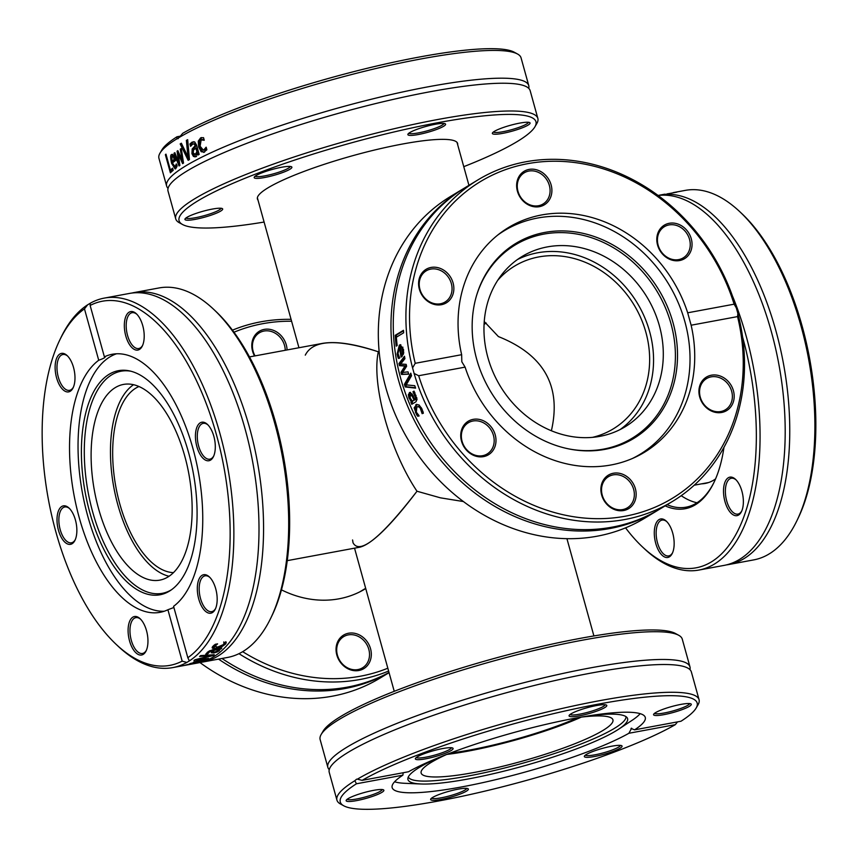 <?xml version="1.0" encoding="UTF-8"?>
<svg xmlns="http://www.w3.org/2000/svg" width="858" height="858" viewBox="0 0 858 858"><rect width="100%" height="100%" fill="white"/><g stroke="black" fill="none" stroke-linecap="round" stroke-linejoin="round"><path stroke-width="1.29" d="M498.401 336.572L484.234 321.536L498.401 336.572C543.951 354.772 561.615 386.175 551.383 430.759C561.615 386.175 543.951 354.772 498.401 336.572M305.276 355.148C313.084 339.704 337.43 338.578 378.314 351.791C354.654 343.844 335.982 341.055 322.286 343.414L249.485 356.917M484.062 324.378L486.196 323.026L484.062 324.378M287.258 560.649L360.06 547.147C372.136 543.897 391.109 525.257 416.988 491.237C389.757 450.664 371.321 384.191 378.314 351.791C371.321 384.191 389.757 450.664 416.988 491.237C380.92 537.912 359.609 555.083 353.035 542.76L352.574 539.961M173.477 572.629A95.174 45.86 79.5 0 1 119.712 503.625A95.174 45.86 79.5 0 1 138.964 386.518M463.438 501.555L440.454 497.833L416.988 491.237L440.454 497.833L463.438 501.555M577.659 717.738A95.174 14.886 -15.5 0 1 469.841 750.01A95.174 14.886 -15.5 0 1 450.289 753.067M379.064 350.793L378.314 351.791M497.661 280.384A95.174 82.057 -121.1 0 1 514.682 266.044A95.174 82.057 -121.1 0 1 538.77 256.928A95.174 82.057 -121.1 0 1 640.958 318.329A95.174 82.057 -121.1 0 1 613.105 428.968A95.174 82.057 -121.1 0 1 592.492 437.355M678.742 635.295L675.45 633.494A185.178 28.968 164.5 0 0 523.981 650.654A185.178 28.968 164.5 0 0 340.937 716.355A185.178 28.968 164.5 0 0 323.069 731.209L321.182 734.459A187.902 29.397 -15.5 0 1 339.318 719.379A187.902 29.397 -15.5 0 1 525.042 652.713A187.902 29.397 -15.5 0 1 678.742 635.295A187.902 29.397 -15.5 0 1 682.271 639.146L689.971 666.902A187.902 29.397 164.5 0 0 590.379 667.899A187.902 29.397 164.5 0 0 347.018 747.136A187.902 29.397 164.5 0 0 327.842 767.331A187.902 29.397 164.5 0 0 329.257 769.658M327.842 767.331L320.141 739.575A187.902 29.397 -15.5 0 1 321.182 734.459M689.95 669.626A187.902 29.397 164.5 0 0 689.971 666.902M696.138 708.065L698.026 704.826A187.902 29.397 164.5 0 0 699.066 699.71A187.902 29.397 164.5 0 0 557.421 709.534A187.902 29.397 164.5 0 0 357.4 779.161L362.097 780.362A185.178 28.968 -15.5 0 1 572.972 709.244A185.178 28.968 -15.5 0 1 696.138 708.065A185.178 28.968 -15.5 0 1 680.995 721.235L634.566 729.847A131.338 20.549 164.5 0 0 645.28 717.417A131.338 20.549 164.5 0 0 548.38 723.787A131.338 20.549 164.5 0 0 408.526 771.75L362.097 780.362M699.066 699.71L691.366 671.953A187.902 29.397 164.5 0 0 685.177 666.945A187.902 29.397 164.5 0 0 591.784 672.94A187.902 29.397 164.5 0 0 348.412 752.176A187.902 29.397 164.5 0 0 331.96 764.896A187.902 29.397 164.5 0 0 329.236 772.382L336.937 800.139A187.902 29.397 164.5 0 0 340.465 803.989L343.747 805.791A185.178 28.968 -15.5 0 1 356.445 783.783L354.858 780.705A187.902 29.397 164.5 0 0 336.937 800.139M354.858 780.705L356.628 779.161M677.498 721.889L675.332 724.656L628.903 733.268L631.66 728.174M631.016 728.421L634.566 729.847M675.332 724.656A185.178 28.968 -15.5 0 1 492.106 789.392A185.178 28.968 -15.5 0 1 343.747 805.791M403.196 772.747L402.874 775.171L356.445 783.783M402.874 775.171A131.338 20.549 164.5 0 0 392.16 787.612A131.338 20.549 164.5 0 0 489.06 781.23A131.338 20.549 164.5 0 0 628.903 733.268M587.419 757.346A19.584 3.067 164.5 0 0 610.413 752.327A19.584 3.067 164.5 0 0 621.707 745.699A19.584 3.067 164.5 0 0 602.391 748.39A19.584 3.067 164.5 0 0 584.448 756.037A19.584 3.067 164.5 0 0 587.419 757.346M363.931 792.62A19.584 3.067 164.5 0 0 346.257 800.192A19.584 3.067 164.5 0 0 365.83 798.455A19.584 3.067 164.5 0 0 383.515 789.864A19.584 3.067 164.5 0 0 363.931 792.62M432.636 797.457A19.584 3.067 164.5 0 0 430.748 799.023A19.584 3.067 164.5 0 0 450.321 797.275A19.584 3.067 164.5 0 0 467.996 788.695A19.584 3.067 164.5 0 0 451.984 790.508A19.584 3.067 164.5 0 0 432.636 797.457M673.509 712.397A19.584 3.067 164.5 0 0 690.926 703.892A19.584 3.067 164.5 0 0 671.6 706.574A19.584 3.067 164.5 0 0 653.667 714.221A19.584 3.067 164.5 0 0 673.509 712.397M450.01 747.683A19.584 3.067 164.5 0 0 429.869 751.769A19.584 3.067 164.5 0 0 415.465 758.386A19.584 3.067 164.5 0 0 435.049 756.638A19.584 3.067 164.5 0 0 452.724 748.047A19.584 3.067 164.5 0 0 450.01 747.683M604.804 707.571A19.584 3.067 164.5 0 0 606.434 705.062A19.584 3.067 164.5 0 0 587.119 707.743A19.584 3.067 164.5 0 0 569.176 715.39A19.584 3.067 164.5 0 0 582.518 715.197A19.584 3.067 164.5 0 0 604.804 707.571M689.628 703.571A18.222 2.853 -15.5 0 1 673.069 710.907A18.222 2.853 -15.5 0 1 654.611 713.277M620.42 745.377A18.222 2.853 -15.5 0 1 607.646 751.587A18.222 2.853 -15.5 0 1 588.159 755.63A18.222 2.853 -15.5 0 1 585.392 755.094M466.709 788.373A18.222 2.853 -15.5 0 1 464.843 790.121A18.222 2.853 -15.5 0 1 446.074 796.771A18.222 2.853 -15.5 0 1 431.681 798.079M382.218 789.542A18.222 2.853 -15.5 0 1 365.658 796.878A18.222 2.853 -15.5 0 1 347.2 799.259M451.437 747.726A18.222 2.853 -15.5 0 1 438.663 753.935A18.222 2.853 -15.5 0 1 419.176 757.979A18.222 2.853 -15.5 0 1 416.409 757.442M605.137 704.74A18.222 2.853 -15.5 0 1 603.271 706.488A18.222 2.853 -15.5 0 1 584.502 713.137A18.222 2.853 -15.5 0 1 570.12 714.457M438.76 757.582A113.964 17.825 164.5 0 0 407.861 778.506A113.964 17.825 164.5 0 0 420.967 783.987A113.964 17.825 164.5 0 0 468.35 778.946A113.964 17.825 164.5 0 0 618.715 729.15A113.964 17.825 164.5 0 0 627.134 717.696A113.964 17.825 164.5 0 0 589.864 715.679M408.301 776.973A112.956 17.675 164.5 0 0 468.06 776.04A112.956 17.675 164.5 0 0 625.954 716.612M447.168 754.246A99.528 15.573 164.5 0 0 421.139 773.047A99.528 15.573 164.5 0 0 473.884 772.522A99.528 15.573 164.5 0 0 612.944 719.862A99.528 15.573 164.5 0 0 580.941 717.149M446.771 754.429A99.528 15.573 164.5 0 0 467.953 751.147A99.528 15.573 164.5 0 0 581.37 717.106M618.715 729.15L632.014 720.377A130.791 20.463 164.5 0 0 640.175 713.663M394.594 781.767A130.791 20.463 164.5 0 0 405.051 783.311L420.967 783.987M714.285 481.778A123.724 59.62 79.5 0 1 696.17 503.281A123.724 59.62 79.5 0 1 686.068 507.175A123.724 59.62 79.5 0 1 667.095 504.686M665.165 505.855A125.086 60.275 -100.5 0 0 695.355 504.794A125.086 60.275 -100.5 0 0 713.974 482.421A125.086 60.275 -100.5 0 0 723.959 447.372M742.61 337.108A185.178 89.232 79.5 0 1 711.218 561.99A185.178 89.232 79.5 0 1 642.299 546.76A185.178 89.232 79.5 0 1 625.557 527.842M654.289 533.333A19.584 9.438 -100.5 0 0 661.293 554.407A19.584 9.438 -100.5 0 0 672.307 553.346A19.584 9.438 -100.5 0 0 666.344 521.192A19.584 9.438 -100.5 0 0 654.289 533.333M728.667 510.156A19.584 9.438 -100.5 0 0 741.516 511.529A19.584 9.438 -100.5 0 0 735.563 479.375A19.584 9.438 -100.5 0 0 724.131 484.92A19.584 9.438 -100.5 0 0 728.667 510.156M697.007 502.756A123.724 59.62 79.5 0 1 681.22 495.688M642.299 546.76L644.347 548.691A187.902 90.54 -100.5 0 0 698.938 570.055A187.902 90.54 -100.5 0 0 714.285 564.135A187.902 90.54 -100.5 0 0 732.41 295.86M658.097 195.495A187.902 90.54 79.5 0 1 735.95 249.174A187.902 90.54 79.5 0 1 771.288 331.424A187.902 90.54 79.5 0 1 780.008 486.84A187.902 90.54 79.5 0 1 739.414 559.48A187.902 90.54 79.5 0 1 724.066 565.401L698.938 570.055M797.071 520.377L798.294 517.835A185.178 89.232 -100.5 0 0 741.902 213.685L739.853 211.754A187.902 90.54 79.5 0 1 797.071 520.377A187.902 90.54 79.5 0 1 770.366 553.185L767.824 554.718A187.902 90.54 79.5 0 1 753.764 559.888L728.635 564.553A187.902 90.54 79.5 0 1 726.34 564.907M673.283 192.61L685.252 190.39A187.902 90.54 79.5 0 1 739.853 211.754M658.075 195.474A187.902 90.54 79.5 0 1 660.124 195.045A187.902 90.54 79.5 0 1 775.857 330.577A187.902 90.54 79.5 0 1 743.983 558.633A187.902 90.54 79.5 0 1 728.635 564.553M673.991 192.482L676.79 192.16A187.902 90.54 -100.5 0 0 676.715 192.16L670.42 193.329A187.902 90.54 79.5 0 1 670.484 193.329L666.934 193.919M665.122 194.165L664.382 194.273L665.122 194.165M672.608 552.681A18.222 8.784 79.5 0 1 668.714 555.909A18.222 8.784 79.5 0 1 656.145 533.462A18.222 8.784 79.5 0 1 662.076 520.077A18.222 8.784 79.5 0 1 666.859 521.707M741.816 510.864A18.222 8.784 79.5 0 1 737.934 514.092A18.222 8.784 79.5 0 1 730.169 508.987A18.222 8.784 79.5 0 1 725.385 490.1A18.222 8.784 79.5 0 1 731.284 478.271A18.222 8.784 79.5 0 1 736.078 479.89M715.572 478.914A103.872 50.054 79.5 0 1 705.179 483.44A103.872 50.054 79.5 0 1 701.565 483.837M657.432 510.531L644.776 518.168A187.902 162.001 -121.1 0 1 385.735 387.355A187.902 162.001 -121.1 0 1 450.461 196.514L463.106 188.867A187.902 162.001 58.9 0 0 398.38 379.708A187.902 162.001 58.9 0 0 609.866 528.539A187.902 162.001 58.9 0 0 657.432 510.531A187.902 162.001 58.9 0 0 658.569 509.824M464.253 188.181A187.902 162.001 58.9 0 0 463.106 188.867M737.859 313.449L737.558 316.602A185.178 159.663 -121.1 0 1 625.268 516.205A185.178 159.663 -121.1 0 1 418.672 375.729L414.114 373.466A187.902 162.001 58.9 0 0 672.372 501.501A187.902 162.001 58.9 0 0 737.859 313.449L736.303 307.872A187.902 162.001 58.9 0 0 478.045 179.837A187.902 162.001 58.9 0 0 412.569 367.889L415.218 363.309L461.647 354.697L461.819 361.786L465.1 367.127L418.672 375.729M414.114 373.466L412.569 367.889M408.505 373.595A187.902 162.001 58.9 0 0 408.655 374.163L401.523 374.442A187.902 162.001 -121.1 0 1 400.986 372.329L404.955 366.098L399.42 365.647A187.902 162.001 -121.1 0 1 398.981 363.524L404.483 356.252A187.902 162.001 58.9 0 0 404.944 358.665L400.654 364.006L406.166 364.36A187.902 162.001 58.9 0 0 406.606 366.269L402.638 372.479L408.022 371.857A187.902 162.001 58.9 0 0 408.505 373.595M478.045 179.837L465.401 187.484A187.902 162.001 58.9 0 0 400.675 378.324A187.902 162.001 58.9 0 0 612.162 527.144A187.902 162.001 58.9 0 0 659.727 509.137L672.372 501.501M414.746 385.703A187.902 162.001 58.9 0 0 415.604 388.127L405.223 386.947A187.902 162.001 -121.1 0 1 404.386 384.363L410.789 373.166A187.902 162.001 58.9 0 0 411.529 375.74L406.22 384.877L414.746 385.703M410.349 392.417L409.352 392.61L412.076 393.951L414.907 399.603L415.68 398.015L413.009 391.881A187.902 162.001 -121.1 0 1 412.966 391.752L414.028 391.109L417.042 399.302L416.012 401.737L411.776 404.3A187.902 162.001 -121.1 0 1 410.843 402.07L411.497 401.673L408.923 397.844L408.376 394.648L409.856 392.406M396.192 346.149A187.902 162.001 -121.1 0 1 395.238 335.296L403.485 330.309A187.902 162.001 58.9 0 0 403.657 332.807L396.375 337.205A187.902 162.001 58.9 0 0 397.168 345.56L396.192 346.149M397.115 354.054L399.345 345.109L400.225 344.744L403.528 349.549L403.496 353.979L401.083 357.142A187.902 162.001 -121.1 0 1 399.581 347.533L398.015 353.475L399.538 357.647A187.902 162.001 58.9 0 0 399.571 357.786L398.434 358.472L397.715 356.574L397.115 354.054L398.091 353.871M415.615 409.77L415.347 407.604L417.009 404.429L415.83 404.654L418.994 404.901L421.9 408.826L423.326 412.977L422.157 413.685A187.902 162.001 -121.1 0 1 422.093 413.556L420.184 408L418.543 406.703L416.859 406.939L416.323 412.151L418.929 415.476A187.902 162.001 58.9 0 0 418.994 415.604L417.814 416.312L416.634 414.8L414.167 407.829L416.763 404.279M415.218 363.309A185.178 159.663 -121.1 0 1 527.509 163.706A185.178 159.663 -121.1 0 1 734.116 304.182L736.303 307.872M419.015 416.087L417.363 413.867M421.31 407.689L418.822 406.413L417.631 406.638M423.294 413.331L423.005 411.561M421.814 411.786L422.951 411.572M416.634 414.8L417.835 414.575M398.144 349.571L400.804 344.734M402.177 356.424A186.54 160.832 -121.1 0 1 401.812 354.333M399.581 347.533L400.418 347.372M399.603 358.247L398.895 356.349M402.595 352.853L401.769 347.447L402.949 347.233L400.375 347.05A187.902 162.001 58.9 0 0 401.48 354.397L403.7 352.638M401.48 354.397L402.659 354.172L403.775 352.627M401.769 347.447L400.375 347.05M408.612 373.991L402.702 374.227A186.54 160.832 -121.1 0 1 402.155 372.104L406.124 365.883L400.6 365.433A186.54 160.832 -121.1 0 1 400.15 363.309L404.686 357.325M398.981 363.524L400.15 363.309M399.42 365.647L400.6 365.433M404.955 366.098L406.124 365.883M400.986 372.329L402.155 372.104M401.523 374.442L402.702 374.227M396.568 337.087A186.54 160.832 -121.1 0 1 396.439 335.07L403.517 330.791M395.238 335.296L396.439 335.07M412.795 403.689A186.54 160.832 -121.1 0 1 412.022 401.844L412.677 401.447L411.497 401.673M414.95 392.932L414.189 391.666A186.54 160.832 -121.1 0 1 414.135 391.538L414.221 391.484M414.907 399.603L416.291 399.26L416.859 397.79M410.103 397.629L409.556 394.423L410.532 392.385M412.366 401.147L414.082 400.107L412.215 396.267L410.296 394.884L410.199 398.069L412.366 401.147L415.111 399.571M413.395 396.042L411.733 394.562L410.296 394.884M414.082 400.107L415.261 399.882M413.009 391.881L414.189 391.666M412.966 391.752L414.135 391.538M408.376 394.648L409.556 394.423M410.296 400.364L411.422 400.16M410.843 402.07L412.022 401.844M415.476 387.762L406.392 386.733A186.54 160.832 -121.1 0 1 405.555 384.148L411.132 374.378M405.223 386.947L406.392 386.733M404.386 384.363L405.555 384.148M737.558 316.602L691.13 325.214L687.687 312.795L734.116 304.182M687.687 312.795A131.338 113.235 58.9 0 0 508.472 227.542A131.338 113.235 58.9 0 0 461.647 354.697M440.186 268.372A19.584 16.881 58.9 0 0 419.358 289.21A19.584 16.881 58.9 0 0 449.131 300.654A19.584 16.881 58.9 0 0 440.186 268.372M687.333 256.488A19.584 16.881 58.9 0 0 678.378 224.217A19.584 16.881 58.9 0 0 657.56 245.045A19.584 16.881 58.9 0 0 687.333 256.488M551.126 184.91A19.584 16.881 58.9 0 0 521.353 173.466A19.584 16.881 58.9 0 0 530.298 205.738A19.584 16.881 58.9 0 0 551.126 184.91M465.1 367.127A131.338 113.235 58.9 0 0 644.304 452.37A131.338 113.235 58.9 0 0 691.13 325.214M465.444 423.423A19.584 16.881 58.9 0 0 474.399 455.695A19.584 16.881 58.9 0 0 495.227 434.867A19.584 16.881 58.9 0 0 465.444 423.423M712.601 411.54A19.584 16.881 58.9 0 0 733.418 390.712A19.584 16.881 58.9 0 0 703.646 379.257A19.584 16.881 58.9 0 0 712.601 411.54M601.651 495.002A19.584 16.881 58.9 0 0 631.434 506.456A19.584 16.881 58.9 0 0 622.479 474.174A19.584 16.881 58.9 0 0 601.651 495.002M489.779 451.919A18.222 15.712 -121.1 0 1 487.194 453.946A18.222 15.712 -121.1 0 1 465.379 448.069A18.222 15.712 -121.1 0 1 465.755 424.796A18.222 15.712 -121.1 0 1 468.35 422.758A18.222 15.712 -121.1 0 1 490.154 428.646A18.222 15.712 -121.1 0 1 489.779 451.919M431.949 302.906A18.222 15.712 -121.1 0 1 419.519 287.516A18.222 15.712 -121.1 0 1 426.212 270.838A18.222 15.712 -121.1 0 1 439.317 269.959A18.222 15.712 -121.1 0 1 451.748 285.349A18.222 15.712 -121.1 0 1 445.055 302.027A18.222 15.712 -121.1 0 1 431.949 302.906M517.975 191.302A18.222 15.712 -121.1 0 1 524.249 172.801A18.222 15.712 -121.1 0 1 549.367 185.478A18.222 15.712 -121.1 0 1 543.093 203.989A18.222 15.712 -121.1 0 1 517.975 191.302M661.818 228.711A18.222 15.712 -121.1 0 1 664.414 226.673A18.222 15.712 -121.1 0 1 686.218 232.561A18.222 15.712 -121.1 0 1 685.842 255.834A18.222 15.712 -121.1 0 1 683.258 257.861A18.222 15.712 -121.1 0 1 661.454 251.984A18.222 15.712 -121.1 0 1 661.818 228.711M719.648 377.724A18.222 15.712 -121.1 0 1 732.078 393.114A18.222 15.712 -121.1 0 1 725.385 409.792A18.222 15.712 -121.1 0 1 712.279 410.66A18.222 15.712 -121.1 0 1 699.849 395.27A18.222 15.712 -121.1 0 1 706.542 378.603A18.222 15.712 -121.1 0 1 719.648 377.724M633.633 489.328A18.222 15.712 -121.1 0 1 627.348 507.829A18.222 15.712 -121.1 0 1 602.241 495.141A18.222 15.712 -121.1 0 1 608.515 476.64A18.222 15.712 -121.1 0 1 633.633 489.328M604.911 449.367A113.964 98.252 58.9 0 0 673.026 322.694A113.964 98.252 58.9 0 0 544.755 232.432A113.964 98.252 58.9 0 0 476.48 295.796A113.964 98.252 58.9 0 0 569.004 448.949A113.964 98.252 58.9 0 0 604.911 449.367M568.425 448.831A112.956 97.383 58.9 0 0 603.442 449.131A112.956 97.383 58.9 0 0 670.945 323.584A112.956 97.383 58.9 0 0 543.822 234.116A112.956 97.383 58.9 0 0 476.308 296.353M547.361 246.9A99.528 85.811 58.9 0 0 522.168 256.435A99.528 85.811 58.9 0 0 493.05 372.136A99.528 85.811 58.9 0 0 599.903 436.347A99.528 85.811 58.9 0 0 625.096 426.812A99.528 85.811 58.9 0 0 654.214 311.111A99.528 85.811 58.9 0 0 547.361 246.9M620.109 429.568A99.528 85.811 58.9 0 0 643.125 313.996A99.528 85.811 58.9 0 0 537.623 252.788A99.528 85.811 58.9 0 0 517.417 259.566M632.518 458.44A130.791 112.773 58.9 0 0 639.811 454.45A130.791 112.773 58.9 0 0 678.088 302.402A130.791 112.773 58.9 0 0 537.655 218.018A130.791 112.773 58.9 0 0 504.547 230.555A130.791 112.773 58.9 0 0 497.619 235.146M534.931 126.791L536.818 123.541A187.902 29.397 164.5 0 0 537.859 118.425A187.902 29.397 164.5 0 0 394.83 128.571A187.902 29.397 164.5 0 0 194.905 198.648A187.902 29.397 164.5 0 0 175.729 218.854A187.902 29.397 164.5 0 0 179.258 222.705L182.55 224.506A185.178 28.968 -15.5 0 1 349.774 143.307A185.178 28.968 -15.5 0 1 534.931 126.791A185.178 28.968 -15.5 0 1 517.063 141.645A185.178 28.968 -15.5 0 1 463.76 166.677M264.092 222.05A185.178 28.968 -15.5 0 1 182.55 224.506M288.814 166.398A19.584 3.067 164.5 0 0 268.672 170.485A19.584 3.067 164.5 0 0 254.268 177.102A19.584 3.067 164.5 0 0 273.841 175.354A19.584 3.067 164.5 0 0 291.516 166.763A19.584 3.067 164.5 0 0 288.814 166.398M512.301 131.113A19.584 3.067 164.5 0 0 529.718 122.608A19.584 3.067 164.5 0 0 510.403 125.289A19.584 3.067 164.5 0 0 492.46 132.936A19.584 3.067 164.5 0 0 512.301 131.113M257.99 200.043A103.872 16.248 -15.5 0 1 257.421 198.992A103.872 16.248 -15.5 0 1 268.018 187.816A103.872 16.248 -15.5 0 1 378.539 149.078A103.872 16.248 -15.5 0 1 457.614 143.468A103.872 16.248 -15.5 0 1 457.657 144.67M443.597 126.287A19.584 3.067 164.5 0 0 445.227 123.777A19.584 3.067 164.5 0 0 425.911 126.458A19.584 3.067 164.5 0 0 407.968 134.116A19.584 3.067 164.5 0 0 421.31 133.912A19.584 3.067 164.5 0 0 443.597 126.287M202.724 211.336A19.584 3.067 164.5 0 0 185.049 218.919A19.584 3.067 164.5 0 0 204.622 217.171A19.584 3.067 164.5 0 0 222.308 208.58A19.584 3.067 164.5 0 0 202.724 211.336M175.729 218.854L168.029 191.098A187.902 29.397 -15.5 0 1 170.753 183.612A187.902 29.397 -15.5 0 1 187.205 170.892A187.902 29.397 -15.5 0 1 430.577 91.656A187.902 29.397 -15.5 0 1 523.97 85.661A187.902 29.397 -15.5 0 1 530.158 90.669L537.859 118.425M517.535 54.011L514.253 52.209A185.178 28.968 164.5 0 0 365.894 68.608A185.178 28.968 164.5 0 0 182.668 133.344L179.397 137.323A187.902 29.397 -15.5 0 1 365.24 71.085A187.902 29.397 -15.5 0 1 517.535 54.011A187.902 29.397 -15.5 0 1 521.063 57.861L528.764 85.618A187.902 29.397 -15.5 0 1 528.742 88.342M179.397 137.323L176.866 138.857L177.005 136.765L180.502 136.111M181.049 148.681A187.902 29.397 -15.5 0 1 181.306 148.52L183.526 163.063A187.902 29.397 164.5 0 0 182.604 163.642L178.292 154.043L179.869 165.412A187.902 29.397 164.5 0 0 179.043 165.959L173.959 153.271A187.902 29.397 -15.5 0 1 174.85 152.66L178.7 162.548L177.07 151.169A187.902 29.397 -15.5 0 1 177.853 150.665L182.186 160.296L180.266 149.153A187.902 29.397 -15.5 0 1 181.049 148.681M168.05 188.374A187.902 29.397 -15.5 0 1 166.634 186.047A187.902 29.397 -15.5 0 1 185.811 165.851A187.902 29.397 -15.5 0 1 429.172 86.615A187.902 29.397 -15.5 0 1 528.764 85.618M178.26 138.61L176.866 138.857A187.902 29.397 -15.5 0 0 159.974 153.174A187.902 29.397 -15.5 0 0 158.934 158.29L166.634 186.047M186.368 140.369A187.902 29.397 -15.5 0 1 187.677 139.661L189.446 159.577A187.902 29.397 164.5 0 0 188.159 160.307L180.169 143.929A187.902 29.397 -15.5 0 1 181.37 143.222L187.977 156.853L186.368 140.369L187.548 140.154A186.54 29.183 -15.5 0 1 187.709 140.069M195.388 156.789L193.436 156.435L191.924 153.679L192.171 148.97L195.206 145.71L194.101 143.929L192.61 144.187L190.637 146.289A187.902 29.397 164.5 0 0 190.573 146.321L189.918 143.994L192.063 142.149L194.702 141.945L196.579 145.109L199.163 154.408A187.902 29.397 164.5 0 0 197.812 155.094L197.415 153.657L194.948 156.939M196.568 156.564L194.616 156.22L193.093 153.453L193.35 148.756L196.396 145.495L195.281 143.715L192.61 144.187M173.219 170.292A187.902 29.397 164.5 0 0 170.388 172.812L165.369 154.697A187.902 29.397 -15.5 0 1 165.969 154.129L170.399 170.099A187.902 29.397 -15.5 0 1 172.63 168.147L173.219 170.292M172.522 154.376L171.579 154.547L173.359 155.062L175.536 160.575A187.902 29.397 164.5 0 0 172.351 162.956L175.161 166.699L176.298 163.899L177.038 166.366L175.729 168.694L175.118 168.983L171.589 163.374C170.356 157.69 170.356 154.751 171.579 154.547L172.05 154.333M176.351 166.484L174.785 166.881L176.351 166.484L177.134 165.176M204.569 152.081L201.212 151.737L198.648 146.943L198.262 141.13L200.633 137.87L203.539 137.666L204.247 140.229A187.902 29.397 164.5 0 0 204.161 140.272L201.158 139.875L200.107 146.225L203.464 150.279L206.092 147.233A187.902 29.397 -15.5 0 1 206.177 147.19L206.885 149.764L203.625 152.402M202.853 139.5L201.158 139.875M204.225 152.231L202.402 151.523L199.839 146.729L199.453 140.905L201.823 137.645L200.633 137.87L201.533 137.57M177.005 136.765A185.178 28.968 164.5 0 0 161.862 149.936L159.974 153.174M204.15 150.064L206.564 148.573M175.708 168.704L173.981 166.57M172.662 162.709L172.286 161.132M171.868 156.639L172.651 154.429M175.954 165.39L176.727 165.251M171.868 161.207A187.902 29.397 -15.5 0 1 174.249 159.395L173.23 156.864L172.061 156.467L171.868 161.207L173.048 160.993A186.54 29.183 -15.5 0 1 175.193 159.352M174.281 156.671L172.061 156.467M174.41 156.649L173.241 156.242M174.249 159.395L175.161 159.234M178.668 153.979L178.367 151.802M179.751 164.575L178.914 162.505M183.473 162.763L182.346 160.264M173.959 153.271L175.011 153.078M178.7 162.548L179.44 162.409M178.292 154.043L179.29 153.861M177.07 151.169L178.003 150.997M182.186 160.296L183.076 160.135M180.266 149.153L181.37 148.949M171.396 171.868L170.881 170.013M165.369 154.697L166.087 154.569M170.399 170.099L171.6 169.873A186.54 29.183 -15.5 0 1 172.801 168.779M198.895 154.537L198.595 153.432L197.415 153.657M191.473 145.131L191.098 143.769L193.833 141.667M195.281 143.715L193.79 143.962M198.069 151.523L197.018 147.748L193.651 149.742L193.168 152.821L195.259 154.429L196.879 151.748L198.069 151.523L195.592 154.365M196.879 151.748L195.838 147.973M195.334 146.15L196.514 145.935M192.171 148.97L193.35 148.756M189.918 143.994L191.098 143.769M193.436 156.435L194.616 156.22M187.977 156.853L189.157 156.639L187.548 140.154M180.169 143.929L181.338 143.715A186.54 29.183 -15.5 0 1 181.553 143.586M189.157 159.738L181.338 143.715M290.229 166.441A18.222 2.853 -15.5 0 1 273.423 173.852A18.222 2.853 -15.5 0 1 255.201 176.158M221.01 208.258A18.222 2.853 -15.5 0 1 204.215 215.669A18.222 2.853 -15.5 0 1 185.993 217.975M528.431 122.286A18.222 2.853 -15.5 0 1 511.872 129.622A18.222 2.853 -15.5 0 1 493.404 131.993M443.94 123.455A18.222 2.853 -15.5 0 1 442.063 125.204A18.222 2.853 -15.5 0 1 423.294 131.853A18.222 2.853 -15.5 0 1 408.912 133.172M133.934 292.599L159.062 287.945A187.902 90.54 79.5 0 1 213.653 309.309A187.902 90.54 79.5 0 1 270.871 617.932A187.902 90.54 79.5 0 1 242.911 651.533A187.902 90.54 79.5 0 1 227.563 657.442L202.434 662.108A187.902 90.54 -100.5 0 0 217.782 656.188A187.902 90.54 -100.5 0 0 249.667 428.131A187.902 90.54 -100.5 0 0 133.934 292.599A187.902 90.54 -100.5 0 0 131.66 293.093M270.871 617.932L272.093 615.39A185.178 89.232 -100.5 0 0 215.701 311.239L213.653 309.309M200.139 662.473A187.902 90.54 -100.5 0 0 202.434 662.108M189.243 660.22L189.35 660.907L186.808 662.44L182.164 661.143A185.178 89.232 79.5 0 1 116.098 644.315A185.178 89.232 79.5 0 1 59.706 340.165A185.178 89.232 79.5 0 1 84.47 308.869L87.634 304.815L90.176 303.282L90.133 305.448A185.178 89.232 79.5 0 1 216.452 434.781A185.178 89.232 79.5 0 1 187.827 657.721L189.35 660.907A187.902 90.54 -100.5 0 0 223.756 448.444A187.902 90.54 -100.5 0 0 104.236 298.112A187.902 90.54 -100.5 0 0 90.176 303.282L90.337 303.571M197.672 659.92A187.902 90.54 -100.5 0 0 197.93 659.77L208.655 658.408A187.902 90.54 79.5 0 1 207.679 658.944L196.643 661.497L204.579 660.456A187.902 90.54 79.5 0 1 203.582 660.885L189.607 663.824A187.902 90.54 -100.5 0 0 190.744 663.384L201.426 661.143L193.415 662.215A187.902 90.54 -100.5 0 0 194.294 661.786L205.362 659.212L196.868 660.392A187.902 90.54 -100.5 0 0 197.672 659.92M116.098 644.315L118.147 646.246A187.902 90.54 -100.5 0 0 172.748 667.61L192.696 663.91A187.902 90.54 -100.5 0 0 193.297 663.802L195.238 663.438A187.902 90.54 79.5 0 1 194.637 663.556L197.876 662.955A187.902 90.54 -100.5 0 0 213.213 657.035A187.902 90.54 -100.5 0 0 253.818 584.395A187.902 90.54 -100.5 0 0 245.098 428.979A187.902 90.54 -100.5 0 0 209.749 346.729A187.902 90.54 -100.5 0 0 129.365 293.447L104.236 298.112M87.634 304.815A187.902 90.54 -100.5 0 0 60.929 337.623L59.706 340.165M172.748 667.61A187.902 90.54 -100.5 0 0 186.808 662.44M199.56 656.477A187.902 90.54 -100.5 0 0 200.622 655.598L214.296 654.718A187.902 90.54 79.5 0 1 213.149 655.555L193.94 660.456A187.902 90.54 -100.5 0 0 195.109 659.716L210.982 655.641L199.56 656.477M212.398 650.568L210.146 651.297L207.872 653.721A187.902 90.54 79.5 0 1 207.818 653.775L205.706 654.171L209.545 650.825L221.836 648.026A187.902 90.54 79.5 0 1 220.892 648.991L219.584 649.238L219.38 650.718L217.042 652.037L213.706 653.002L211.175 652.745L212.795 650.493L212.194 649.849M219.38 648.476L219.916 649.613M194.637 663.556A187.902 90.54 79.5 0 1 194.037 663.663M199.303 662.451L186.1 664.929L195.474 662.826A187.902 90.54 79.5 0 1 190.851 664.199L198.209 662.355A187.902 90.54 -100.5 0 0 198.273 662.322L199.228 662.151M185.264 665.207L186.1 664.929M214.243 645.055L214.543 646.128L217.61 647.104L223.788 644.412L223.852 642.76A187.902 90.54 -100.5 0 0 223.906 642.685L226.222 642.256L225.611 644.047L222.19 646.482L216.645 648.165L212.58 648.262L212.752 646.439L215.272 644.294L217.6 643.854A187.902 90.54 79.5 0 1 217.546 643.929L214.21 646.911L213.846 645.366M223.809 641.913L223.852 642.76M212.269 647.157L212.162 647.833M182.164 661.143L167.911 609.748L173.895 607.485M90.133 305.448L104.386 356.842A131.231 63.235 -100.5 0 1 112.226 354.268A131.231 63.235 -100.5 0 1 195.174 457.089A131.231 63.235 -100.5 0 1 173.573 606.327L187.827 657.721M225.815 641.698L224.174 643.768M214.371 647.125L212.344 647.007M216.023 644.873L215.83 644.186M226.18 643.028L225.976 642.31M189.95 664.071L187.366 664.811L189.264 664.489A187.902 90.54 -100.5 0 0 192.803 663.491L189.918 663.953M207.625 652.037L207.507 652.423A186.54 89.886 79.5 0 1 207.454 652.477L207.035 652.552M213.352 651.705L210.811 651.437M219.584 648.423L218.211 649.989L217.835 648.68M214.082 648.884L212.838 650.696L213.202 652.005L214.575 652.144L217.814 650.75L217.653 648.798M217.814 650.75L217.857 649.56L214.446 650.192L214.232 649.431M214.446 650.192L213.234 651.748L212.87 650.439M207.872 653.721L207.507 652.423M212.795 650.493L212.591 649.753M207.818 653.775L207.454 652.477M217.042 652.037L216.87 651.404M220.892 648.991L220.678 648.24M210.982 655.641L210.789 654.965M213.149 655.555L212.945 654.815M84.47 308.869L98.724 360.263C104.258 358.236 106.145 357.1 104.386 356.842L105.169 357.057M98.724 360.263A131.231 63.235 -100.5 0 0 77.113 509.502A131.231 63.235 -100.5 0 0 160.071 612.322A131.231 63.235 -100.5 0 0 167.911 609.748M128.089 630.898A19.584 9.438 -100.5 0 0 135.103 651.962A19.584 9.438 -100.5 0 0 146.107 650.9A19.584 9.438 -100.5 0 0 140.144 618.747A19.584 9.438 -100.5 0 0 128.089 630.898M69.82 358.88A19.584 9.438 -100.5 0 0 67.171 355.609A19.584 9.438 -100.5 0 0 55.716 361.272A19.584 9.438 -100.5 0 0 60.414 386.593A19.584 9.438 -100.5 0 0 73.134 387.773A19.584 9.438 -100.5 0 0 69.82 358.88M61.765 506.477A19.584 9.438 -100.5 0 0 59.652 533.858A19.584 9.438 -100.5 0 0 75.011 540.24A19.584 9.438 -100.5 0 0 69.058 508.086A19.584 9.438 -100.5 0 0 61.765 506.477M202.477 607.711A19.584 9.438 -100.5 0 0 215.326 609.083A19.584 9.438 -100.5 0 0 209.363 576.93A19.584 9.438 -100.5 0 0 197.93 582.475A19.584 9.438 -100.5 0 0 202.477 607.711M144.208 335.692A19.584 9.438 -100.5 0 0 136.39 313.792A19.584 9.438 -100.5 0 0 124.936 319.455A19.584 9.438 -100.5 0 0 129.633 344.777A19.584 9.438 -100.5 0 0 142.353 345.956A19.584 9.438 -100.5 0 0 144.208 335.692M210.532 460.113A19.584 9.438 -100.5 0 0 213.449 456.617A19.584 9.438 -100.5 0 0 207.486 424.453A19.584 9.438 -100.5 0 0 195.56 439.317A19.584 9.438 -100.5 0 0 210.532 460.113M116.538 353.775A131.231 63.235 -100.5 0 0 110.017 356.821A131.231 63.235 -100.5 0 0 83.902 500.386A131.231 63.235 -100.5 0 0 164.264 611.239M215.626 608.419A18.222 8.784 79.5 0 1 211.733 611.647A18.222 8.784 79.5 0 1 203.979 606.542A18.222 8.784 79.5 0 1 199.185 587.655A18.222 8.784 79.5 0 1 205.094 575.825A18.222 8.784 79.5 0 1 209.878 577.445M146.407 650.235A18.222 8.784 79.5 0 1 142.525 653.464A18.222 8.784 79.5 0 1 129.955 631.016A18.222 8.784 79.5 0 1 135.875 617.642A18.222 8.784 79.5 0 1 140.669 619.261M75.311 539.575A18.222 8.784 79.5 0 1 72.909 542.235A18.222 8.784 79.5 0 1 71.428 542.803A18.222 8.784 79.5 0 1 59.803 528.088A18.222 8.784 79.5 0 1 63.299 507.55A18.222 8.784 79.5 0 1 64.779 506.981A18.222 8.784 79.5 0 1 69.573 508.601M73.434 387.097A18.222 8.784 79.5 0 1 69.552 390.336A18.222 8.784 79.5 0 1 61.787 385.221A18.222 8.784 79.5 0 1 56.993 366.345A18.222 8.784 79.5 0 1 62.902 354.504A18.222 8.784 79.5 0 1 67.696 356.124M142.653 345.291A18.222 8.784 79.5 0 1 138.76 348.52A18.222 8.784 79.5 0 1 126.19 326.072A18.222 8.784 79.5 0 1 132.121 312.687A18.222 8.784 79.5 0 1 136.905 314.318M213.739 455.941A18.222 8.784 79.5 0 1 211.347 458.601A18.222 8.784 79.5 0 1 209.856 459.18A18.222 8.784 79.5 0 1 198.23 444.465A18.222 8.784 79.5 0 1 201.727 423.927A18.222 8.784 79.5 0 1 203.217 423.348A18.222 8.784 79.5 0 1 208.001 424.967M109.159 374.26A113.964 54.912 -100.5 0 0 89.822 512.58A113.964 54.912 -100.5 0 0 169.326 591.183A113.964 54.912 -100.5 0 0 170.399 590.508A113.964 54.912 -100.5 0 0 193.232 472.715A113.964 54.912 -100.5 0 0 129.697 370.935A113.964 54.912 -100.5 0 0 109.159 374.26M171.439 589.789A112.956 54.429 -100.5 0 0 171.45 589.778A112.956 54.429 -100.5 0 1 92.653 511.872A112.956 54.429 -100.5 0 1 111.819 374.774A112.956 54.429 -100.5 0 1 130.931 371.235M115.358 387.559A99.528 47.951 -100.5 0 0 96.289 499.753A99.528 47.951 -100.5 0 0 159.77 580.137A99.528 47.951 -100.5 0 0 167.9 577.005A99.528 47.951 -100.5 0 0 186.969 464.8A99.528 47.951 -100.5 0 0 123.488 384.427A99.528 47.951 -100.5 0 0 115.358 387.559M133.548 384.706A99.528 47.951 -100.5 0 0 113.824 487.43A99.528 47.951 -100.5 0 0 169.058 576.254M238.964 653.678A187.902 162.001 58.9 0 0 388.61 671.053M291.076 319.348A187.902 162.001 58.9 0 0 232.443 330.158M233.977 332.228A185.178 159.663 -121.1 0 1 291.602 321.246M387.827 668.21A185.178 159.663 -121.1 0 1 242.664 651.683M287.065 349.946A19.584 16.881 58.9 0 0 286.293 344.905A19.584 16.881 58.9 0 0 262.055 329.976A19.584 16.881 58.9 0 0 254.526 355.973M365.744 588.577A103.872 89.554 -121.1 0 1 365.272 588.856A103.872 89.554 -121.1 0 1 281.467 589.854M336.819 654.997A19.584 16.881 58.9 0 0 366.602 666.441A19.584 16.881 58.9 0 0 357.647 634.169A19.584 16.881 58.9 0 0 336.819 654.997M389.017 672.49A187.902 162.001 -121.1 0 1 347.329 687.14A187.902 162.001 -121.1 0 1 221.975 658.483M389.06 672.661L379.955 678.163A187.902 162.001 -121.1 0 1 199.925 662.526M389.039 672.597A187.902 162.001 -121.1 0 1 345.034 688.524A187.902 162.001 -121.1 0 1 218.554 659.116M255.03 355.888A18.222 15.712 -121.1 0 1 259.416 332.786A18.222 15.712 -121.1 0 1 284.534 345.474A18.222 15.712 -121.1 0 1 285.253 350.279M337.409 655.137A18.222 15.712 -121.1 0 1 343.683 636.636A18.222 15.712 -121.1 0 1 366.548 644.101A18.222 15.712 -121.1 0 1 362.526 667.824A18.222 15.712 -121.1 0 1 337.409 655.137M420.978 409.341L422.05 409.137M415.433 412.741L416.516 412.537M414.167 407.829L415.347 407.604M399.345 345.109L400.536 344.884M397.715 356.574L398.852 356.36M402.659 349.935L403.56 349.764M412.215 396.267L413.277 396.064M415.68 398.015L416.816 397.801M415.111 399.485L416.291 399.26M414.95 395.559L416.012 395.366M408.923 397.844L410.049 397.64M203.989 150.096L205.191 149.871M198.262 141.13L199.453 140.905M198.648 146.943L199.839 146.729M201.212 151.737L202.402 151.523M171.589 163.374L172.426 163.213M195.206 145.71L196.396 145.495M191.924 153.679L193.093 153.453M192.063 142.149L193.243 141.935M225.611 644.047L225.246 642.728M216.645 648.165L216.398 647.286M222.19 646.482L221.975 645.731M210.146 651.297L209.963 650.621M208.741 652.337L208.483 651.415M213.706 653.002L213.492 652.23M219.38 650.718L219.015 649.409M468.94 185.339L457.035 142.407M298.949 347.747L257.368 197.78M354.536 548.176L394.24 691.323M566.923 538.652L593.908 635.95M694.229 485.199L708.687 482.518M660.124 195.045L664.189 194.294M635.21 457.228L639.811 454.45M499.946 233.333L504.547 230.555M204.665 150.053L203.464 150.279M172.372 156.317L173.552 156.092M194.648 143.64L193.458 143.865M365.669 588.298L359.588 591.977"/></g></svg>
